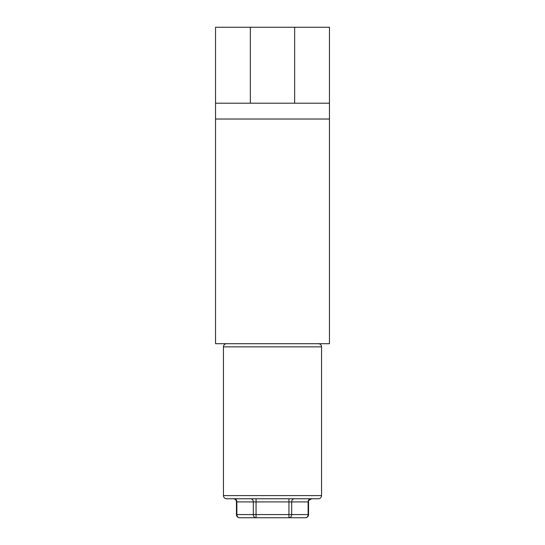 <?xml version="1.0" encoding="UTF-8"?>
<svg xmlns="http://www.w3.org/2000/svg" width="545" height="545" viewBox="0 0 545 545"><rect width="100%" height="100%" fill="white"/><g stroke="black" fill="none" stroke-linecap="round" stroke-linejoin="round"><path stroke-width="0.82" d="M215.541 103.196L215.541 27.25L329.459 27.25L329.459 119.021L215.541 119.021L215.541 103.196L329.459 103.196M215.541 119.021L215.541 343.704L329.459 343.704L329.459 119.021M294.654 27.25L294.654 103.196M250.346 27.25L250.346 103.196M318.382 343.704A3.168 3.168 0 0 1 321.55 346.865L223.45 346.865A3.168 3.168 0 0 1 226.618 343.704M223.45 495.596L321.55 495.596A3.168 3.168 0 0 1 318.382 498.764L226.618 498.764A3.168 3.168 0 0 1 223.45 495.596L223.45 346.865M236.448 501.925A3.168 3.168 0 0 0 233.287 498.764L234.132 498.764A3.168 2.739 90 0 1 236.871 501.925L236.871 514.582L236.448 514.582A3.168 3.168 0 0 0 239.616 517.75A3.168 2.739 -90 0 1 236.871 514.582L253.316 514.582L253.316 501.925L236.448 501.925L236.448 514.582M308.552 514.582L308.129 514.582A3.168 2.739 90 0 1 305.384 517.75A3.168 3.168 0 0 0 308.552 514.582L308.552 501.925C307.945 501.087 309.001 500.031 311.713 498.764M321.55 495.596L321.55 346.865M305.384 517.75L239.616 517.75M310.868 498.764A3.168 2.739 -90 0 0 308.129 501.925L291.684 501.925L291.684 514.582A3.168 2.739 90 0 1 288.945 517.75L288.945 501.925L256.055 501.925L256.055 514.582L308.129 514.582L308.129 501.925L308.552 501.925M256.055 517.75A3.168 2.739 -90 0 1 253.316 514.582L256.055 514.582L256.055 517.75M288.945 498.764L288.945 501.925L291.684 501.925A3.168 2.739 -90 0 1 294.423 498.764M250.577 498.764A3.168 2.739 90 0 1 253.316 501.925L256.055 501.925L256.055 498.764"/></g></svg>
